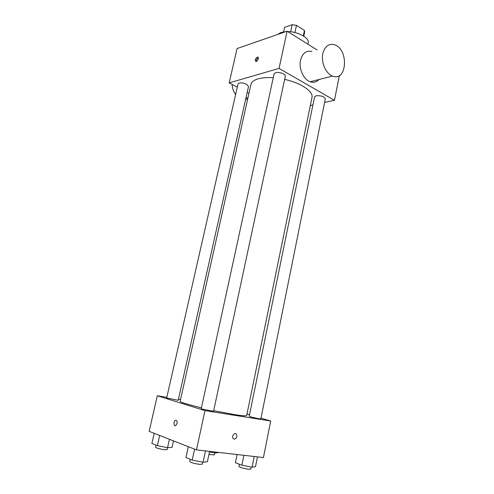 <?xml version="1.0" encoding="UTF-8"?>
<svg xmlns="http://www.w3.org/2000/svg" width="494" height="494" viewBox="0 0 494 494"><rect width="100%" height="100%" fill="white"/><g stroke="black" fill="none" stroke-linecap="round" stroke-linejoin="round"><path stroke-width="0.74" d="M284.569 27.398L283.575 31.857L284.569 27.398L292.17 24.7L296.468 25.361L304.452 30.461L304.644 32.061L303.767 36.186M290.645 31.783L292.17 24.7M303.304 35.889L304.452 30.461M294.93 32.542L296.468 25.361M277.727 34.438L280.895 32.511L285.822 31.622M287.774 31.591C298.104 31.597 309.633 38.087 308.17 42.861L307.898 44.182M237.281 87.154L229.197 82.887L237.083 48.554L287.107 31.178L317.062 49.913M256.281 61.515L256.071 61.565C254.657 60.256 255.132 58.737 257.504 56.995C258.912 58.113 258.504 59.62 256.281 61.515M229.197 82.887L279.054 68.4L287.107 31.178M316.166 95.75C321.149 95.466 324.2 96.515 325.318 98.899L260.869 418.801C261.06 419.19 253.749 417.782 250.588 416.813L249.217 416.257L314.579 96.849L316.166 95.75M275.547 72.667C278.844 71.568 286.026 74.199 285.316 76.23L213.556 411.255L202.466 409.149L201.274 408.631L274.114 73.791L275.547 72.667M246.636 84.27C242.332 82.51 239.454 82.405 238.009 83.949L166.688 397.917L178.192 400.338L248.513 86.444L246.636 84.27M248.957 93.317L247.179 92.378M279.054 68.4L334.45 100.294L324.607 102.437M312.912 104.987L310.325 105.555M201.435 407.902L186.176 403.833C182.095 402.561 180.088 401.69 180.156 401.227L250.946 84.425C251.539 81.942 253.972 80.071 258.245 78.812C262.277 77.688 267.279 77.33 273.256 77.725M284.637 79.404C301.019 82.93 313.628 91.6 311.98 97.509L246.685 415.491C246.401 416.115 242.27 415.806 234.298 414.571L213.686 410.668M319.068 79.485C316.568 82.14 313.604 82.899 310.164 81.763C303.569 79.633 298.574 68.573 300.543 60.163C302.476 53.148 306.28 50.246 311.949 51.456M334.45 100.294L339.372 75.545M258.356 57.631C256.861 58.477 256.164 59.774 256.256 61.522M322.835 53.618C320.853 62.312 325.892 73.797 332.53 76.045C347.202 82.257 349.042 48.758 334.308 44.701C328.596 43.398 324.774 46.368 322.835 53.618M247.698 98.961L245.567 99.578M235.601 94.564C233.458 91.6 232.297 88.216 232.112 84.431M166.818 397.33L157.314 395.756L204.979 410.619L270.693 421.012L260.999 418.152M249.519 414.762L246.988 414.015M180.52 399.603L178.433 399.257M204.979 410.619L196.476 449.88L149.145 431.33L157.314 395.756M177.019 423.494L175.679 425.63C173.629 426.773 173.345 421.178 175.401 420.308C176.747 420.079 177.284 421.141 177.019 423.494C177.29 421.141 176.747 420.079 175.401 420.308L175.401 420.308C173.345 421.184 173.629 426.773 175.679 425.63M196.476 449.88L263.432 457.543L270.693 421.012M234.249 439.178L233.187 438.561C231.309 436.393 234.706 431.917 236.428 434.263C237.392 436.875 236.663 438.518 234.249 439.178L233.187 438.561C231.303 436.393 234.706 431.917 236.428 434.263C237.386 436.875 236.663 438.518 234.242 439.178M237.064 454.523L235.385 462.705L241.887 465.225L252.076 467.213L255.509 466.632L257.467 456.864M241.887 465.225L243.913 455.307M252.076 467.213L254.231 456.493M251.15 467.028L250.742 469.072L248.636 469.232C243.412 468.448 240.183 467.522 238.942 466.447L239.392 464.261M209.475 451.924L215.211 453.047L218.941 452.448M215.211 453.047L215.421 452.047M214.729 452.955L214.322 454.894L208.931 454.468M188.319 446.681L185.954 457.512L192.222 460.112L203.083 462.217L207.4 461.674L209.592 451.38M192.222 460.112L194.599 449.145M203.083 462.217L205.504 450.911M202.657 462.137L202.219 464.181L199.662 464.372C194.222 463.582 190.925 462.631 189.77 461.526L190.258 459.296M154.208 433.318L151.905 443.39L157.364 445.656L167.571 447.65L172.073 447.336L173.511 440.876M157.364 445.656L159.679 435.461M167.571 447.65L169.442 439.29M167.589 447.65L167.151 449.596L164.521 449.719C159.494 448.966 156.487 448.126 155.493 447.194L155.968 445.075M257.504 56.995L258.294 57.452M332.53 76.045L310.164 81.763M245.882 98.183L247.994 97.645"/></g></svg>
